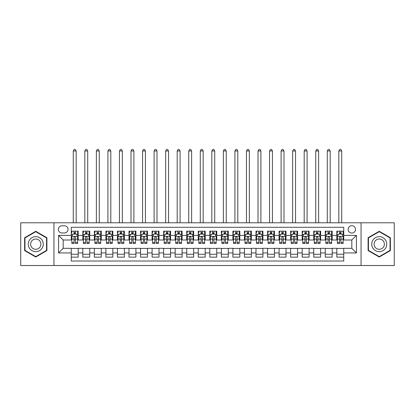 <?xml version="1.0" encoding="UTF-8"?>
<svg xmlns="http://www.w3.org/2000/svg" width="415" height="415" viewBox="0 0 415 415"><rect width="100%" height="100%" fill="white"/><g stroke="black" fill="none" stroke-linecap="round" stroke-linejoin="round"><path stroke-width="0.62" d="M351.821 225.682A3.694 3.694 0 0 0 348.128 229.381A3.694 3.694 0 0 0 351.821 233.074A3.694 3.694 0 0 0 355.515 229.381A3.694 3.694 0 0 0 351.821 225.682M361.055 265.517L394.25 265.517L394.25 222.798L361.055 222.798L361.055 265.517L53.945 265.517L53.945 222.798L20.75 222.798L20.75 265.517L53.945 265.517M343.739 231.171L336.809 231.171L336.809 235.383L332.192 235.383L332.192 240L336.809 240L336.809 235.383M332.192 235.383L332.192 231.171L325.267 231.171L325.267 235.383L320.645 235.383L320.645 240L325.267 240L325.267 235.383M320.645 235.383L320.645 231.171L313.719 231.171L313.719 235.383L309.102 235.383L309.102 240L313.719 240L313.719 235.383M309.102 235.383L309.102 231.171L302.172 231.171L302.172 235.383L297.555 235.383L297.555 240L302.172 240L302.172 235.383M297.555 235.383L297.555 231.171L290.63 231.171L290.63 235.383L286.008 235.383L286.008 240L290.63 240L290.63 235.383M286.008 235.383L286.008 231.171L279.082 231.171L279.082 235.383L274.465 235.383L274.465 240L279.082 240L279.082 235.383M274.465 235.383L274.465 231.171L267.535 231.171L267.535 235.383L262.918 235.383L262.918 240L267.535 240L267.535 235.383M262.918 235.383L262.918 231.171L255.993 231.171L255.993 235.383L251.371 235.383L251.371 240L255.993 240L255.993 235.383M251.371 235.383L251.371 231.171L244.445 231.171L244.445 235.383L239.829 235.383L239.829 240L244.445 240L244.445 235.383M239.829 235.383L239.829 231.171L232.898 231.171L232.898 235.383L228.281 235.383L228.281 240L232.898 240L232.898 235.383M228.281 235.383L228.281 231.171L221.356 231.171L221.356 235.383L216.739 235.383L216.739 240L221.356 240L221.356 235.383M216.739 235.383L216.739 231.171L209.808 231.171L209.808 235.383L205.192 235.383L205.192 240L209.808 240L209.808 235.383M205.192 235.383L205.192 231.171L198.261 231.171L198.261 235.383L193.644 235.383L193.644 240L198.261 240L198.261 235.383M193.644 235.383L193.644 231.171L186.719 231.171L186.719 235.383L182.102 235.383L182.102 240L186.719 240L186.719 235.383M182.102 235.383L182.102 231.171L175.172 231.171L175.172 235.383L170.555 235.383L170.555 240L175.172 240L175.172 235.383M170.555 235.383L170.555 231.171L163.629 231.171L163.629 235.383L159.007 235.383L159.007 240L163.629 240L163.629 235.383M159.007 235.383L159.007 231.171L152.082 231.171L152.082 235.383L147.465 235.383L147.465 240L152.082 240L152.082 235.383M147.465 235.383L147.465 231.171L140.535 231.171L140.535 235.383L135.918 235.383L135.918 240L140.535 240L140.535 235.383M135.918 235.383L135.918 231.171L128.992 231.171L128.992 235.383L124.37 235.383L124.37 240L128.992 240L128.992 235.383M124.37 235.383L124.37 231.171L117.445 231.171L117.445 235.383L112.828 235.383L112.828 240L117.445 240L117.445 235.383M112.828 235.383L112.828 231.171L105.898 231.171L105.898 235.383L101.281 235.383L101.281 240L105.898 240L105.898 235.383M101.281 235.383L101.281 231.171L94.355 231.171L94.355 235.383L89.733 235.383L89.733 240L94.355 240L94.355 235.383M89.733 235.383L89.733 231.171L82.808 231.171L82.808 240L78.191 240L78.191 231.171L71.261 231.171M71.261 257.144L78.191 257.144L78.191 248.315L82.808 248.315L82.808 257.144L89.733 257.144L89.733 248.315L94.355 248.315L94.355 252.932L89.733 252.932M94.355 252.932L94.355 257.144L101.281 257.144L101.281 248.315L105.898 248.315L105.898 252.932L101.281 252.932M105.898 252.932L105.898 257.144L112.828 257.144L112.828 248.315L117.445 248.315L117.445 252.932L112.828 252.932M117.445 252.932L117.445 257.144L124.37 257.144L124.37 248.315L128.992 248.315L128.992 252.932L124.37 252.932M128.992 252.932L128.992 257.144L135.918 257.144L135.918 248.315L140.535 248.315L140.535 252.932L135.918 252.932M140.535 252.932L140.535 257.144L147.465 257.144L147.465 248.315L152.082 248.315L152.082 252.932L147.465 252.932M152.082 252.932L152.082 257.144L159.007 257.144L159.007 248.315L163.629 248.315L163.629 252.932L159.007 252.932M163.629 252.932L163.629 257.144L170.555 257.144L170.555 248.315L175.172 248.315L175.172 252.932L170.555 252.932M175.172 252.932L175.172 257.144L182.102 257.144L182.102 248.315L186.719 248.315L186.719 252.932L182.102 252.932M186.719 252.932L186.719 257.144L193.644 257.144L193.644 248.315L198.261 248.315L198.261 252.932L193.644 252.932M198.261 252.932L198.261 257.144L205.192 257.144L205.192 248.315L209.808 248.315L209.808 252.932L205.192 252.932M209.808 252.932L209.808 257.144L216.739 257.144L216.739 248.315L221.356 248.315L221.356 252.932L216.739 252.932M221.356 252.932L221.356 257.144L228.281 257.144L228.281 248.315L232.898 248.315L232.898 252.932L228.281 252.932M232.898 252.932L232.898 257.144L239.829 257.144L239.829 248.315L244.445 248.315L244.445 252.932L239.829 252.932M244.445 252.932L244.445 257.144L251.371 257.144L251.371 248.315L255.993 248.315L255.993 252.932L251.371 252.932M255.993 252.932L255.993 257.144L262.918 257.144L262.918 248.315L267.535 248.315L267.535 252.932L262.918 252.932M267.535 252.932L267.535 257.144L274.465 257.144L274.465 248.315L279.082 248.315L279.082 252.932L274.465 252.932M279.082 252.932L279.082 257.144L286.008 257.144L286.008 248.315L290.63 248.315L290.63 252.932L286.008 252.932M290.63 252.932L290.63 257.144L297.555 257.144L297.555 248.315L302.172 248.315L302.172 252.932L297.555 252.932M302.172 252.932L302.172 257.144L309.102 257.144L309.102 248.315L313.719 248.315L313.719 252.932L309.102 252.932M313.719 252.932L313.719 257.144L320.645 257.144L320.645 248.315L325.267 248.315L325.267 252.932L320.645 252.932M325.267 252.932L325.267 257.144L332.192 257.144L332.192 248.315L336.809 248.315L336.809 252.932L332.192 252.932M61.908 232.96L64.45 232.96A3.579 3.579 0 0 0 68.029 229.381A3.579 3.579 0 0 0 64.45 225.802L61.908 225.802A3.579 3.579 0 0 0 58.333 229.381A3.579 3.579 0 0 0 61.908 232.96M361.055 222.798L53.945 222.798M343.739 235.383L343.739 227.301L71.261 227.301L71.261 240L63.179 240L63.179 248.315L71.261 248.315L71.261 261.014L343.739 261.014L343.739 248.315L351.821 248.315L351.821 240L343.739 240L343.739 235.383L356.438 235.383L356.438 252.932L343.739 252.932M71.261 252.932L58.562 252.932L58.562 235.383L71.261 235.383M336.809 252.932L336.809 257.144L343.739 257.144M71.261 234.055L71.842 234.055M74.031 234.055L75.416 234.055M77.61 234.055L78.191 234.055M71.261 239.886L71.842 239.886M74.031 239.886L75.416 239.886M77.61 239.886L78.191 239.886M71.261 248.429L78.191 248.429M71.261 254.26L78.191 254.26M82.808 239.886L83.384 239.886M85.578 239.886L86.963 239.886M89.158 239.886L89.733 239.886M82.808 234.055L83.384 234.055M85.578 234.055L86.963 234.055M89.158 234.055L89.733 234.055M82.808 248.429L89.733 248.429M82.808 254.26L89.733 254.26M94.355 248.429L101.281 248.429M94.355 254.26L101.281 254.26M94.355 234.055L94.931 234.055M97.126 234.055L98.511 234.055M100.705 234.055L101.281 234.055M94.355 239.886L94.931 239.886M97.126 239.886L98.511 239.886M100.705 239.886L101.281 239.886M105.898 248.429L112.828 248.429M105.898 254.26L112.828 254.26M105.898 234.055L106.479 234.055M108.668 234.055L110.053 234.055M112.247 234.055L112.828 234.055M105.898 239.886L106.479 239.886M108.668 239.886L110.053 239.886M112.247 239.886L112.828 239.886M117.445 248.429L124.37 248.429M117.445 254.26L124.37 254.26M117.445 234.055L118.021 234.055M120.215 234.055L121.6 234.055M123.794 234.055L124.37 234.055M117.445 239.886L118.021 239.886M120.215 239.886L121.6 239.886M123.794 239.886L124.37 239.886M128.992 248.429L135.918 248.429M128.992 254.26L135.918 254.26M128.992 234.055L129.568 234.055M131.763 234.055L133.148 234.055M135.342 234.055L135.918 234.055M128.992 239.886L129.568 239.886M131.763 239.886L133.148 239.886M135.342 239.886L135.918 239.886M140.535 248.429L147.465 248.429M140.535 254.26L147.465 254.26M140.535 234.055L141.11 234.055M143.305 234.055L144.69 234.055M146.884 234.055L147.465 234.055M140.535 239.886L141.11 239.886M143.305 239.886L144.69 239.886M146.884 239.886L147.465 239.886M152.082 248.429L159.007 248.429M152.082 254.26L159.007 254.26M152.082 234.055L152.658 234.055M154.852 234.055L156.237 234.055M158.431 234.055L159.007 234.055M152.082 239.886L152.658 239.886M154.852 239.886L156.237 239.886M158.431 239.886L159.007 239.886M163.629 248.429L170.555 248.429M163.629 254.26L170.555 254.26M163.629 234.055L164.205 234.055M166.399 234.055L167.785 234.055M169.979 234.055L170.555 234.055M163.629 239.886L164.205 239.886M166.399 239.886L167.785 239.886M169.979 239.886L170.555 239.886M175.172 248.429L182.102 248.429M175.172 254.26L182.102 254.26M175.172 234.055L175.747 234.055M177.942 234.055L179.327 234.055M181.521 234.055L182.102 234.055M175.172 239.886L175.747 239.886M177.942 239.886L179.327 239.886M181.521 239.886L182.102 239.886M186.719 248.429L193.644 248.429M186.719 254.26L193.644 254.26M186.719 234.055L187.295 234.055M189.489 234.055L190.874 234.055M193.068 234.055L193.644 234.055M186.719 239.886L187.295 239.886M189.489 239.886L190.874 239.886M193.068 239.886L193.644 239.886M198.261 248.429L205.192 248.429M198.261 254.26L205.192 254.26M198.261 234.055L198.842 234.055M201.036 234.055L202.421 234.055M204.616 234.055L205.192 234.055M198.261 239.886L198.842 239.886M201.036 239.886L202.421 239.886M204.616 239.886L205.192 239.886M209.808 248.429L216.739 248.429M209.808 254.26L216.739 254.26M209.808 234.055L210.384 234.055M212.579 234.055L213.964 234.055M216.158 234.055L216.739 234.055M209.808 239.886L210.384 239.886M212.579 239.886L213.964 239.886M216.158 239.886L216.739 239.886M221.356 248.429L228.281 248.429M221.356 254.26L228.281 254.26M221.356 234.055L221.932 234.055M224.126 234.055L225.511 234.055M227.705 234.055L228.281 234.055M221.356 239.886L221.932 239.886M224.126 239.886L225.511 239.886M227.705 239.886L228.281 239.886M232.898 248.429L239.829 248.429M232.898 254.26L239.829 254.26M232.898 234.055L233.479 234.055M235.673 234.055L237.058 234.055M239.253 234.055L239.829 234.055M232.898 239.886L233.479 239.886M235.673 239.886L237.058 239.886M239.253 239.886L239.829 239.886M244.445 248.429L251.371 248.429M244.445 254.26L251.371 254.26M244.445 234.055L245.021 234.055M247.216 234.055L248.601 234.055M250.795 234.055L251.371 234.055M244.445 239.886L245.021 239.886M247.216 239.886L248.601 239.886M250.795 239.886L251.371 239.886M255.993 248.429L262.918 248.429M255.993 254.26L262.918 254.26M255.993 234.055L256.569 234.055M258.763 234.055L260.148 234.055M262.342 234.055L262.918 234.055M255.993 239.886L256.569 239.886M258.763 239.886L260.148 239.886M262.342 239.886L262.918 239.886M267.535 248.429L274.465 248.429M267.535 254.26L274.465 254.26M267.535 234.055L268.116 234.055M270.31 234.055L271.695 234.055M273.89 234.055L274.465 234.055M267.535 239.886L268.116 239.886M270.31 239.886L271.695 239.886M273.89 239.886L274.465 239.886M279.082 248.429L286.008 248.429M279.082 254.26L286.008 254.26M279.082 234.055L279.658 234.055M281.852 234.055L283.238 234.055M285.432 234.055L286.008 234.055M279.082 239.886L279.658 239.886M281.852 239.886L283.238 239.886M285.432 239.886L286.008 239.886M290.63 248.429L297.555 248.429M290.63 254.26L297.555 254.26M290.63 234.055L291.206 234.055M293.4 234.055L294.785 234.055M296.979 234.055L297.555 234.055M290.63 239.886L291.206 239.886M293.4 239.886L294.785 239.886M296.979 239.886L297.555 239.886M302.172 248.429L309.102 248.429M302.172 254.26L309.102 254.26M302.172 234.055L302.753 234.055M304.947 234.055L306.332 234.055M308.521 234.055L309.102 234.055M302.172 239.886L302.753 239.886M304.947 239.886L306.332 239.886M308.521 239.886L309.102 239.886M313.719 248.429L320.645 248.429M313.719 254.26L320.645 254.26M313.719 234.055L314.295 234.055M316.489 234.055L317.874 234.055M320.069 234.055L320.645 234.055M313.719 239.886L314.295 239.886M316.489 239.886L317.874 239.886M320.069 239.886L320.645 239.886M325.267 248.429L332.192 248.429M325.267 254.26L332.192 254.26M325.267 234.055L325.842 234.055M328.037 234.055L329.422 234.055M331.616 234.055L332.192 234.055M325.267 239.886L325.842 239.886M328.037 239.886L329.422 239.886M331.616 239.886L332.192 239.886M336.809 248.429L343.739 248.429M336.809 254.26L343.739 254.26M336.809 234.055L337.39 234.055M339.584 234.055L340.969 234.055M343.158 234.055L343.739 234.055M336.809 239.886L337.39 239.886M339.584 239.886L340.969 239.886M343.158 239.886L343.739 239.886M63.179 240L58.562 235.383M63.179 248.315L58.562 252.932M356.438 235.383L351.821 240M356.438 252.932L351.821 248.315M35.757 257.02L46.9 250.587L46.9 237.722L35.757 231.29L24.62 237.722L24.62 250.587L35.757 257.02M390.38 237.722L379.243 231.29L368.1 237.722L368.1 250.587L379.243 257.02L390.38 250.587L390.38 237.722M75.416 231.171L75.416 234.112L75.416 232.67L74.031 232.67M77.61 242.526L75.416 242.526L75.416 243.465L77.61 243.465L77.61 236.42L76.459 234.112L72.993 234.112L71.842 236.42L71.842 243.465L74.031 243.465L74.031 242.526L71.842 242.526M71.842 232.67L71.842 231.171M76.775 234.75L77.61 234.75L77.61 232.67M77.61 234.75L77.61 231.171M74.031 234.112L74.031 231.171M75.416 242.526L75.416 237.287C74.959 236.4 74.498 236.4 74.031 237.287L74.031 241.182M71.842 239.097L74.031 239.097L74.031 242.526M76.168 222.798L76.168 150.982L73.284 150.982L73.284 222.798M73.284 150.982L74.15 149.483L75.302 149.483L76.168 150.982M35.757 236.654A7.506 7.506 0 0 0 28.256 244.155A7.506 7.506 0 0 0 35.757 251.661A7.506 7.506 0 0 0 43.264 244.155A7.506 7.506 0 0 0 35.757 236.654M35.757 239.019A5.136 5.136 0 0 0 30.622 244.155A5.136 5.136 0 0 0 35.757 249.296A5.136 5.136 0 0 0 40.898 244.155A5.136 5.136 0 0 0 35.757 239.019M46.553 250.39L35.757 256.62L24.962 250.39L24.962 237.925L35.757 231.695L46.553 237.925L46.553 250.39M372.743 240.404A7.506 7.506 0 0 0 375.487 250.655A7.506 7.506 0 0 0 385.743 247.911A7.506 7.506 0 0 0 382.993 237.66A7.506 7.506 0 0 0 372.743 240.404M374.792 241.587A5.136 5.136 0 0 0 376.67 248.606A5.136 5.136 0 0 0 383.688 246.728A5.136 5.136 0 0 0 381.81 239.709A5.136 5.136 0 0 0 374.792 241.587M390.038 237.925L390.038 250.39L379.243 256.62L368.447 250.39L368.447 237.925L379.243 231.695L390.038 237.925M86.963 231.171L86.963 234.112L86.963 232.67L85.578 232.67M89.158 242.526L86.963 242.526L86.963 243.465L89.158 243.465L89.158 236.42L88.001 234.112L84.541 234.112L83.384 236.42L83.384 243.465L85.578 243.465L85.578 242.526L83.384 242.526M83.384 232.67L83.384 231.171M88.322 234.75L89.158 234.75L89.158 232.67M89.158 234.75L89.158 231.171M85.578 234.112L85.578 231.171M86.963 242.526L86.963 237.287C86.502 236.4 86.04 236.4 85.578 237.287L85.578 241.182M83.384 239.097L85.578 239.097L85.578 242.526M87.715 222.798L87.715 150.982L84.826 150.982L84.826 222.798M84.826 150.982L85.692 149.483L86.849 149.483L87.715 150.982M98.511 231.171L98.511 234.112L98.511 232.67L97.126 232.67M100.705 242.526L98.511 242.526L98.511 243.465L100.705 243.465L100.705 236.42L99.548 234.112L96.083 234.112L94.931 236.42L94.931 243.465L97.126 243.465L97.126 242.526L94.931 242.526M94.931 232.67L94.931 231.171M99.865 234.75L100.705 234.75L100.705 232.67M100.705 234.75L100.705 231.171M97.126 234.112L97.126 231.171M98.511 242.526L98.511 237.287C98.049 236.4 97.587 236.4 97.126 237.287L97.126 241.182M94.931 239.097L97.126 239.097L97.126 242.526M99.258 222.798L99.258 150.982L96.373 150.982L96.373 222.798M96.373 150.982L97.24 149.483L98.397 149.483L99.258 150.982M110.053 231.171L110.053 234.112L110.053 232.67L108.668 232.67M112.247 242.526L110.053 242.526L110.053 243.465L112.247 243.465L112.247 236.42L111.096 234.112L107.63 234.112L106.479 236.42L106.479 243.465L108.668 243.465L108.668 242.526L106.479 242.526M106.479 232.67L106.479 231.171M111.412 234.75L112.247 234.75L112.247 232.67M112.247 234.75L112.247 231.171M108.668 234.112L108.668 231.171M110.053 242.526L110.053 237.287C109.596 236.4 109.135 236.4 108.668 237.287L108.668 241.182M106.479 239.097L108.668 239.097L108.668 242.526M110.805 222.798L110.805 150.982L107.921 150.982L107.921 222.798M107.921 150.982L108.787 149.483L109.939 149.483L110.805 150.982M121.6 231.171L121.6 234.112L121.6 232.67L120.215 232.67M123.794 242.526L121.6 242.526L121.6 243.465L123.794 243.465L123.794 236.42L122.638 234.112L119.178 234.112L118.021 236.42L118.021 243.465L120.215 243.465L120.215 242.526L118.021 242.526M118.021 232.67L118.021 231.171M122.959 234.75L123.794 234.75L123.794 232.67M123.794 234.75L123.794 231.171M120.215 234.112L120.215 231.171M121.6 242.526L121.6 237.287C121.139 236.4 120.677 236.4 120.215 237.287L120.215 241.182M118.021 239.097L120.215 239.097L120.215 242.526M122.352 222.798L122.352 150.982L119.463 150.982L119.463 222.798M119.463 150.982L120.329 149.483L121.486 149.483L122.352 150.982M133.148 231.171L133.148 234.112L133.148 232.67L131.763 232.67M135.342 242.526L133.148 242.526L133.148 243.465L135.342 243.465L135.342 236.42L134.185 234.112L130.72 234.112L129.568 236.42L129.568 243.465L131.763 243.465L131.763 242.526L129.568 242.526M129.568 232.67L129.568 231.171M134.501 234.75L135.342 234.75L135.342 232.67M135.342 234.75L135.342 231.171M131.763 234.112L131.763 231.171M133.148 242.526L133.148 237.287C132.686 236.4 132.224 236.4 131.763 237.287L131.763 241.182M129.568 239.097L131.763 239.097L131.763 242.526M133.895 222.798L133.895 150.982L131.01 150.982L131.01 222.798M131.01 150.982L131.877 149.483L133.033 149.483L133.895 150.982M144.69 231.171L144.69 234.112L144.69 232.67L143.305 232.67M146.884 242.526L144.69 242.526L144.69 243.465L146.884 243.465L146.884 236.42L145.732 234.112L142.267 234.112L141.11 236.42L141.11 243.465L143.305 243.465L143.305 242.526L141.11 242.526M141.11 232.67L141.11 231.171M146.049 234.75L146.884 234.75L146.884 232.67M146.884 234.75L146.884 231.171M143.305 234.112L143.305 231.171M144.69 242.526L144.69 237.287C144.233 236.4 143.766 236.4 143.305 237.287L143.305 241.182M141.11 239.097L143.305 239.097L143.305 242.526M145.442 222.798L145.442 150.982L142.558 150.982L142.558 222.798M142.558 150.982L143.424 149.483L144.576 149.483L145.442 150.982M156.237 231.171L156.237 234.112L156.237 232.67L154.852 232.67M158.431 242.526L156.237 242.526L156.237 243.465L158.431 243.465L158.431 236.42L157.275 234.112L153.815 234.112L152.658 236.42L152.658 243.465L154.852 243.465L154.852 242.526L152.658 242.526M152.658 232.67L152.658 231.171M157.596 234.75L158.431 234.75L158.431 232.67M158.431 234.75L158.431 231.171M154.852 234.112L154.852 231.171M156.237 242.526L156.237 237.287C155.775 236.4 155.314 236.4 154.852 237.287L154.852 241.182M152.658 239.097L154.852 239.097L154.852 242.526M156.989 222.798L156.989 150.982L154.1 150.982L154.1 222.798M154.1 150.982L154.966 149.483L156.123 149.483L156.989 150.982M167.785 231.171L167.785 234.112L167.785 232.67L166.399 232.67M169.979 242.526L167.785 242.526L167.785 243.465L169.979 243.465L169.979 236.42L168.822 234.112L165.357 234.112L164.205 236.42L164.205 243.465L166.399 243.465L166.399 242.526L164.205 242.526M164.205 232.67L164.205 231.171M169.138 234.75L169.979 234.75L169.979 232.67M169.979 234.75L169.979 231.171M166.399 234.112L166.399 231.171M167.785 242.526L167.785 237.287C167.323 236.4 166.861 236.4 166.399 237.287L166.399 241.182M164.205 239.097L166.399 239.097L166.399 242.526M168.532 222.798L168.532 150.982L165.647 150.982L165.647 222.798M165.647 150.982L166.514 149.483L167.665 149.483L168.532 150.982M179.327 231.171L179.327 234.112L179.327 232.67L177.942 232.67M181.521 242.526L179.327 242.526L179.327 243.465L181.521 243.465L181.521 236.42L180.369 234.112L176.904 234.112L175.747 236.42L175.747 243.465L177.942 243.465L177.942 242.526L175.747 242.526M175.747 232.67L175.747 231.171M180.686 234.75L181.521 234.75L181.521 232.67M181.521 234.75L181.521 231.171M177.942 234.112L177.942 231.171M179.327 242.526L179.327 237.287C178.865 236.4 178.403 236.4 177.942 237.287L177.942 241.182M175.747 239.097L177.942 239.097L177.942 242.526M180.079 222.798L180.079 150.982L177.195 150.982L177.195 222.798M177.195 150.982L178.061 149.483L179.213 149.483L180.079 150.982M190.874 231.171L190.874 234.112L190.874 232.67L189.489 232.67M193.068 242.526L190.874 242.526L190.874 243.465L193.068 243.465L193.068 236.42L191.912 234.112L188.452 234.112L187.295 236.42L187.295 243.465L189.489 243.465L189.489 242.526L187.295 242.526M187.295 232.67L187.295 231.171M192.233 234.75L193.068 234.75L193.068 232.67M193.068 234.75L193.068 231.171M189.489 234.112L189.489 231.171M190.874 242.526L190.874 237.287C190.412 236.4 189.951 236.4 189.489 237.287L189.489 241.182M187.295 239.097L189.489 239.097L189.489 242.526M191.626 222.798L191.626 150.982L188.737 150.982L188.737 222.798M188.737 150.982L189.603 149.483L190.76 149.483L191.626 150.982M202.421 231.171L202.421 234.112L202.421 232.67L201.036 232.67M204.616 242.526L202.421 242.526L202.421 243.465L204.616 243.465L204.616 236.42L203.459 234.112L199.994 234.112L198.842 236.42L198.842 243.465L201.036 243.465L201.036 242.526L198.842 242.526M198.842 232.67L198.842 231.171M203.775 234.75L204.616 234.75L204.616 232.67M204.616 234.75L204.616 231.171M201.036 234.112L201.036 231.171M202.421 242.526L202.421 237.287C201.96 236.4 201.498 236.4 201.036 237.287L201.036 241.182M198.842 239.097L201.036 239.097L201.036 242.526M203.168 222.798L203.168 150.982L200.284 150.982L200.284 222.798M200.284 150.982L201.151 149.483L202.302 149.483L203.168 150.982M213.964 231.171L213.964 234.112L213.964 232.67L212.579 232.67M216.158 242.526L213.964 242.526L213.964 243.465L216.158 243.465L216.158 236.42L215.006 234.112L211.541 234.112L210.384 236.42L210.384 243.465L212.579 243.465L212.579 242.526L210.384 242.526M210.384 232.67L210.384 231.171M215.323 234.75L216.158 234.75L216.158 232.67M216.158 234.75L216.158 231.171M212.579 234.112L212.579 231.171M213.964 242.526L213.964 237.287C213.502 236.4 213.04 236.4 212.579 237.287L212.579 241.182M210.384 239.097L212.579 239.097L212.579 242.526M214.716 222.798L214.716 150.982L211.832 150.982L211.832 222.798M211.832 150.982L212.698 149.483L213.85 149.483L214.716 150.982M225.511 231.171L225.511 234.112L225.511 232.67L224.126 232.67M227.705 242.526L225.511 242.526L225.511 243.465L227.705 243.465L227.705 236.42L226.549 234.112L223.088 234.112L221.932 236.42L221.932 243.465L224.126 243.465L224.126 242.526L221.932 242.526M221.932 232.67L221.932 231.171M226.87 234.75L227.705 234.75L227.705 232.67M227.705 234.75L227.705 231.171M224.126 234.112L224.126 231.171M225.511 242.526L225.511 237.287C225.049 236.4 224.588 236.4 224.126 237.287L224.126 241.182M221.932 239.097L224.126 239.097L224.126 242.526M226.263 222.798L226.263 150.982L223.374 150.982L223.374 222.798M223.374 150.982L224.24 149.483L225.397 149.483L226.263 150.982M237.058 231.171L237.058 234.112L237.058 232.67L235.673 232.67M239.253 242.526L237.058 242.526L237.058 243.465L239.253 243.465L239.253 236.42L238.096 234.112L234.631 234.112L233.479 236.42L233.479 243.465L235.673 243.465L235.673 242.526L233.479 242.526M233.479 232.67L233.479 231.171M238.412 234.75L239.253 234.75L239.253 232.67M239.253 234.75L239.253 231.171M235.673 234.112L235.673 231.171M237.058 242.526L237.058 237.287C236.597 236.4 236.135 236.4 235.673 237.287L235.673 241.182M233.479 239.097L235.673 239.097L235.673 242.526M237.805 222.798L237.805 150.982L234.921 150.982L234.921 222.798M234.921 150.982L235.787 149.483L236.939 149.483L237.805 150.982M248.601 231.171L248.601 234.112L248.601 232.67L247.216 232.67M250.795 242.526L248.601 242.526L248.601 243.465L250.795 243.465L250.795 236.42L249.643 234.112L246.178 234.112L245.021 236.42L245.021 243.465L247.216 243.465L247.216 242.526L245.021 242.526M245.021 232.67L245.021 231.171M249.96 234.75L250.795 234.75L250.795 232.67M250.795 234.75L250.795 231.171M247.216 234.112L247.216 231.171M248.601 242.526L248.601 237.287C248.139 236.4 247.677 236.4 247.216 237.287L247.216 241.182M245.021 239.097L247.216 239.097L247.216 242.526M249.353 222.798L249.353 150.982L246.469 150.982L246.469 222.798M246.469 150.982L247.335 149.483L248.486 149.483L249.353 150.982M260.148 231.171L260.148 234.112L260.148 232.67L258.763 232.67M262.342 242.526L260.148 242.526L260.148 243.465L262.342 243.465L262.342 236.42L261.185 234.112L257.725 234.112L256.569 236.42L256.569 243.465L258.763 243.465L258.763 242.526L256.569 242.526M256.569 232.67L256.569 231.171M261.507 234.75L262.342 234.75L262.342 232.67M262.342 234.75L262.342 231.171M258.763 234.112L258.763 231.171M260.148 242.526L260.148 237.287C259.686 236.4 259.225 236.4 258.763 237.287L258.763 241.182M256.569 239.097L258.763 239.097L258.763 242.526M260.9 222.798L260.9 150.982L258.011 150.982L258.011 222.798M258.011 150.982L258.877 149.483L260.034 149.483L260.9 150.982M271.695 231.171L271.695 234.112L271.695 232.67L270.31 232.67M273.89 242.526L271.695 242.526L271.695 243.465L273.89 243.465L273.89 236.42L272.733 234.112L269.268 234.112L268.116 236.42L268.116 243.465L270.31 243.465L270.31 242.526L268.116 242.526M268.116 232.67L268.116 231.171M273.049 234.75L273.89 234.75L273.89 232.67M273.89 234.75L273.89 231.171M270.31 234.112L270.31 231.171M271.695 242.526L271.695 237.287C271.234 236.4 270.772 236.4 270.31 237.287L270.31 241.182M268.116 239.097L270.31 239.097L270.31 242.526M272.442 222.798L272.442 150.982L269.558 150.982L269.558 222.798M269.558 150.982L270.424 149.483L271.576 149.483L272.442 150.982M283.238 231.171L283.238 234.112L283.238 232.67L281.852 232.67M285.432 242.526L283.238 242.526L283.238 243.465L285.432 243.465L285.432 236.42L284.28 234.112L280.815 234.112L279.658 236.42L279.658 243.465L281.852 243.465L281.852 242.526L279.658 242.526M279.658 232.67L279.658 231.171M284.597 234.75L285.432 234.75L285.432 232.67M285.432 234.75L285.432 231.171M281.852 234.112L281.852 231.171M283.238 242.526L283.238 237.287C282.776 236.4 282.314 236.4 281.852 237.287L281.852 241.182M279.658 239.097L281.852 239.097L281.852 242.526M283.99 222.798L283.99 150.982L281.105 150.982L281.105 222.798M281.105 150.982L281.967 149.483L283.123 149.483L283.99 150.982M294.785 231.171L294.785 234.112L294.785 232.67L293.4 232.67M296.979 242.526L294.785 242.526L294.785 243.465L296.979 243.465L296.979 236.42L295.822 234.112L292.362 234.112L291.206 236.42L291.206 243.465L293.4 243.465L293.4 242.526L291.206 242.526M291.206 232.67L291.206 231.171M296.144 234.75L296.979 234.75L296.979 232.67M296.979 234.75L296.979 231.171M293.4 234.112L293.4 231.171M294.785 242.526L294.785 237.287C294.323 236.4 293.862 236.4 293.4 237.287L293.4 241.182M291.206 239.097L293.4 239.097L293.4 242.526M295.537 222.798L295.537 150.982L292.648 150.982L292.648 222.798M292.648 150.982L293.514 149.483L294.671 149.483L295.537 150.982M306.332 231.171L306.332 234.112L306.332 232.67L304.947 232.67M308.521 242.526L306.332 242.526L306.332 243.465L308.521 243.465L308.521 236.42L307.37 234.112L303.905 234.112L302.753 236.42L302.753 243.465L304.947 243.465L304.947 242.526L302.753 242.526M302.753 232.67L302.753 231.171M307.686 234.75L308.521 234.75L308.521 232.67M308.521 234.75L308.521 231.171M304.947 234.112L304.947 231.171M306.332 242.526L306.332 237.287C305.871 236.4 305.409 236.4 304.947 237.287L304.947 241.182M302.753 239.097L304.947 239.097L304.947 242.526M307.079 222.798L307.079 150.982L304.195 150.982L304.195 222.798M304.195 150.982L305.061 149.483L306.213 149.483L307.079 150.982M317.874 231.171L317.874 234.112L317.874 232.67L316.489 232.67M320.069 242.526L317.874 242.526L317.874 243.465L320.069 243.465L320.069 236.42L318.917 234.112L315.452 234.112L314.295 236.42L314.295 243.465L316.489 243.465L316.489 242.526L314.295 242.526M314.295 232.67L314.295 231.171M319.234 234.75L320.069 234.75L320.069 232.67M320.069 234.75L320.069 231.171M316.489 234.112L316.489 231.171M317.874 242.526L317.874 237.287C317.413 236.4 316.951 236.4 316.489 237.287L316.489 241.182M314.295 239.097L316.489 239.097L316.489 242.526M318.627 222.798L318.627 150.982L315.742 150.982L315.742 222.798M315.742 150.982L316.604 149.483L317.76 149.483L318.627 150.982M329.422 231.171L329.422 234.112L329.422 232.67L328.037 232.67M331.616 242.526L329.422 242.526L329.422 243.465L331.616 243.465L331.616 236.42L330.459 234.112L326.999 234.112L325.842 236.42L325.842 243.465L328.037 243.465L328.037 242.526L325.842 242.526M325.842 232.67L325.842 231.171M330.776 234.75L331.616 234.75L331.616 232.67M331.616 234.75L331.616 231.171M328.037 234.112L328.037 231.171M329.422 242.526L329.422 237.287C328.96 236.4 328.498 236.4 328.037 237.287L328.037 241.182M325.842 239.097L328.037 239.097L328.037 242.526M330.174 222.798L330.174 150.982L327.285 150.982L327.285 222.798M327.285 150.982L328.151 149.483L329.308 149.483L330.174 150.982M340.969 231.171L340.969 234.112L340.969 232.67L339.584 232.67M343.158 242.526L340.969 242.526L340.969 243.465L343.158 243.465L343.158 236.42L342.007 234.112L338.541 234.112L337.39 236.42L337.39 243.465L339.584 243.465L339.584 242.526L337.39 242.526M337.39 232.67L337.39 231.171M342.323 234.75L343.158 234.75L343.158 232.67M343.158 234.75L343.158 231.171M339.584 234.112L339.584 231.171M340.969 242.526L340.969 237.287C340.507 236.4 340.046 236.4 339.584 237.287L339.584 241.182M337.39 239.097L339.584 239.097L339.584 242.526M341.716 222.798L341.716 150.982L338.832 150.982L338.832 222.798M338.832 150.982L339.698 149.483L340.85 149.483L341.716 150.982M82.808 252.932L78.191 252.932M82.808 235.383L78.191 235.383M77.584 236.363L71.868 236.363M71.842 234.75L72.677 234.75M77.61 239.097L75.416 239.097M75.416 233.406L74.031 233.406M89.126 236.363L83.415 236.363M83.384 234.75L84.224 234.75M89.158 239.097L86.963 239.097M86.963 233.406L85.578 233.406M100.674 236.363L94.957 236.363M94.931 234.75L95.766 234.75M100.705 239.097L98.511 239.097M98.511 233.406L97.126 233.406M112.221 236.363L106.505 236.363M106.479 234.75L107.314 234.75M112.247 239.097L110.053 239.097M110.053 233.406L108.668 233.406M123.763 236.363L118.052 236.363M118.021 234.75L118.856 234.75M123.794 239.097L121.6 239.097M121.6 233.406L120.215 233.406M135.311 236.363L129.594 236.363M129.568 234.75L130.403 234.75M135.342 239.097L133.148 239.097M133.148 233.406L131.763 233.406M146.858 236.363L141.142 236.363M141.11 234.75L141.951 234.75M146.884 239.097L144.69 239.097M144.69 233.406L143.305 233.406M158.4 236.363L152.689 236.363M152.658 234.75L153.493 234.75M158.431 239.097L156.237 239.097M156.237 233.406L154.852 233.406M169.948 236.363L164.231 236.363M164.205 234.75L165.04 234.75M169.979 239.097L167.785 239.097M167.785 233.406L166.399 233.406M181.495 236.363L175.778 236.363M175.747 234.75L176.588 234.75M181.521 239.097L179.327 239.097M179.327 233.406L177.942 233.406M193.037 236.363L187.326 236.363M187.295 234.75L188.13 234.75M193.068 239.097L190.874 239.097M190.874 233.406L189.489 233.406M204.585 236.363L198.868 236.363M198.842 234.75L199.677 234.75M204.616 239.097L202.421 239.097M202.421 233.406L201.036 233.406M216.132 236.363L210.415 236.363M210.384 234.75L211.225 234.75M216.158 239.097L213.964 239.097M213.964 233.406L212.579 233.406M227.674 236.363L221.963 236.363M221.932 234.75L222.767 234.75M227.705 239.097L225.511 239.097M225.511 233.406L224.126 233.406M239.222 236.363L233.505 236.363M233.479 234.75L234.314 234.75M239.253 239.097L237.058 239.097M237.058 233.406L235.673 233.406M250.769 236.363L245.052 236.363M245.021 234.75L245.862 234.75M250.795 239.097L248.601 239.097M248.601 233.406L247.216 233.406M262.311 236.363L256.6 236.363M256.569 234.75L257.404 234.75M262.342 239.097L260.148 239.097M260.148 233.406L258.763 233.406M273.858 236.363L268.142 236.363M268.116 234.75L268.951 234.75M273.89 239.097L271.695 239.097M271.695 233.406L270.31 233.406M285.406 236.363L279.689 236.363M279.658 234.75L280.499 234.75M285.432 239.097L283.238 239.097M283.238 233.406L281.852 233.406M296.948 236.363L291.237 236.363M291.206 234.75L292.041 234.75M296.979 239.097L294.785 239.097M294.785 233.406L293.4 233.406M308.495 236.363L302.779 236.363M302.753 234.75L303.588 234.75M308.521 239.097L306.332 239.097M306.332 233.406L304.947 233.406M320.043 236.363L314.326 236.363M314.295 234.75L315.135 234.75M320.069 239.097L317.874 239.097M317.874 233.406L316.489 233.406M331.585 236.363L325.874 236.363M325.842 234.75L326.678 234.75M331.616 239.097L329.422 239.097M329.422 233.406L328.037 233.406M343.132 236.363L337.416 236.363M337.39 234.75L338.225 234.75M343.158 239.097L340.969 239.097M340.969 233.406L339.584 233.406"/></g></svg>
